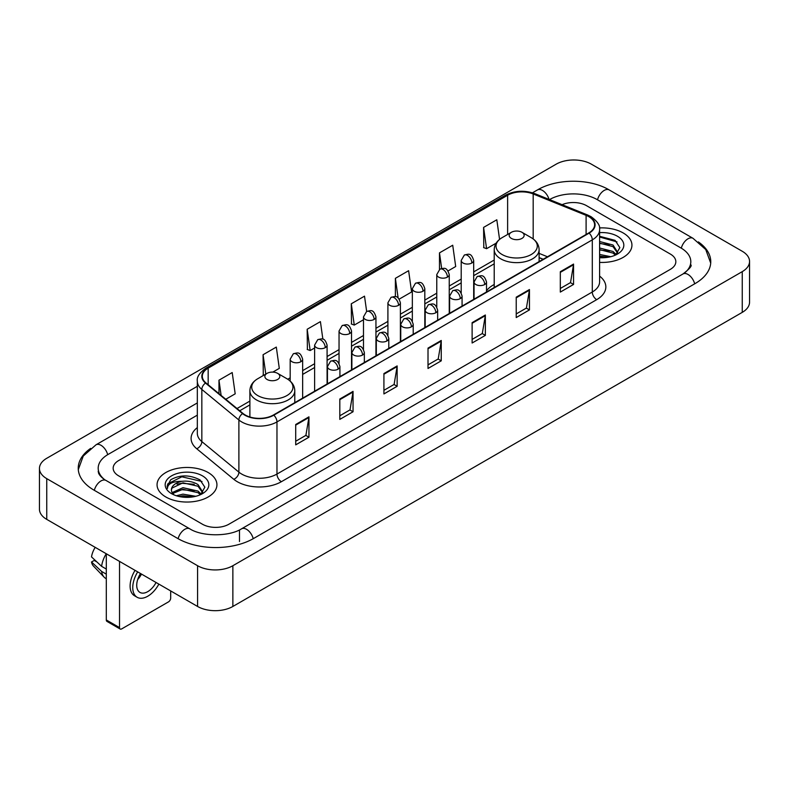 <?xml version="1.0" encoding="UTF-8"?>
<svg xmlns="http://www.w3.org/2000/svg" width="789" height="789" viewBox="0 0 789 789"><rect width="100%" height="100%" fill="white"/><g stroke="black" fill="none" stroke-linecap="round" stroke-linejoin="round"><path stroke-width="1.18" d="M494.21 284.494A33.059 19.084 0 0 0 486.517 290.677M543.069 259.325L539.114 257.717M623.172 232.942A29.933 17.289 0 0 0 599.482 227.932A29.933 17.289 0 0 1 623.172 232.942A29.933 17.289 0 0 1 631.94 245.162A29.933 17.289 0 0 0 623.172 232.942M208.168 472.532A29.933 17.289 0 0 0 175.543 468.784A29.933 17.289 0 0 0 157.06 484.762A29.933 17.289 0 0 0 165.828 496.981A29.933 17.289 0 0 0 198.453 500.729A29.933 17.289 0 0 0 216.936 484.762A29.933 17.289 0 0 0 208.168 472.532A29.933 17.289 0 0 0 175.543 468.784A29.933 17.289 0 0 0 157.06 484.762A29.933 17.289 0 0 0 165.828 496.981A29.933 17.289 0 0 0 198.453 500.729A29.933 17.289 0 0 0 216.936 484.762A29.933 17.289 0 0 0 208.168 472.532M588.772 216.64A19.962 11.519 180 0 1 594.61 224.786A19.962 11.519 180 0 1 588.772 232.933L273.438 414.994A19.962 11.519 180 0 1 242.982 413.456L205.929 382.902A19.962 11.519 180 0 1 202.319 376.294A19.962 11.519 180 0 1 208.168 368.147L507.623 195.248A19.962 11.519 180 0 1 533.186 193.956L586.099 215.348A19.962 11.519 180 0 1 588.772 216.64M589.117 216.442A20.455 11.815 0 0 0 586.395 215.111L533.472 193.719A20.455 11.815 0 0 0 507.278 195.051L207.813 367.94A20.455 11.815 0 0 0 205.515 383.069L242.568 413.614A20.455 11.815 0 0 0 273.793 415.192L589.117 233.14A20.455 11.815 0 0 0 589.117 216.442M295.707 424.492L295.707 444.858L308.943 437.214L308.943 416.848L295.707 424.492M295.707 441.248L305.905 435.36L308.893 417.529A4.99 2.88 -120 0 0 308.943 416.848M305.816 435.41L308.943 437.214M339.812 399.027L339.812 419.393L353.048 411.759L353.048 391.383L339.812 399.027M339.812 415.783L350 409.895L352.989 392.064A4.99 2.88 -120 0 0 353.048 391.383M349.912 409.955L353.048 411.759M383.918 373.562L383.918 393.938L397.143 386.294L397.143 365.928L383.918 373.562M383.918 390.318L394.106 384.44L397.094 366.599A4.99 2.88 -120 0 0 397.143 365.928M394.017 384.49L397.143 386.294M560.318 271.712L560.318 292.088L573.554 284.444L573.554 264.078L560.318 271.712M560.318 288.468L570.516 282.59L573.504 264.759A4.99 2.88 -120 0 0 573.554 264.078M570.427 282.64L573.554 284.444M516.223 297.177L516.223 317.553L529.449 309.909L529.449 289.543L516.223 297.177M516.223 313.933L526.411 308.055L529.399 290.214A4.99 2.88 -120 0 0 529.449 289.543M526.322 308.104L529.449 309.909M472.118 322.642L472.118 343.008L485.353 335.374L485.353 314.998L472.118 322.642M472.118 339.398L482.306 333.51L485.294 315.679A4.99 2.88 -120 0 0 485.353 314.998M482.217 333.56L485.353 335.374M428.013 348.107L428.013 368.473L441.248 360.829L441.248 340.463L428.013 348.107M428.013 364.853L438.211 358.975L441.199 341.144A4.99 2.88 -120 0 0 441.248 340.463M438.122 359.025L441.248 360.829M599.601 262.392A29.933 17.289 0 0 0 631.94 245.162A29.933 17.289 0 0 1 599.601 262.392M202.438 524.221A18.709 10.799 0 0 0 228.899 524.221L670.354 269.345A18.709 10.799 0 0 0 675.838 261.711A18.709 10.799 0 0 0 670.354 254.068L586.562 205.692A18.709 10.799 0 0 0 562.103 204.686A18.709 10.799 0 0 1 586.562 205.692L670.354 254.068A18.709 10.799 0 0 1 675.838 261.711A18.709 10.799 0 0 1 670.354 269.345L228.899 524.221A18.709 10.799 0 0 1 202.438 524.221L118.646 475.846L202.438 524.221M197.329 415.142L118.646 460.569A18.709 10.799 0 0 0 113.162 468.202A18.709 10.799 0 0 0 118.646 475.846A18.709 10.799 0 0 1 113.162 468.202A18.709 10.799 0 0 1 118.646 460.569L197.329 415.142M272.826 372.102L279.296 368.364L276.308 347.081L263.072 354.725L263.289 374.972M225.772 399.264L235.191 393.829L232.203 372.546L218.977 380.18L218.977 393.662M399.204 299.139L411.602 291.979L408.613 270.696L395.378 278.339L395.378 296.664M448.073 270.923L455.697 266.514L452.718 245.231L439.483 252.874L439.483 269.424M499.565 239.383L496.814 219.776L483.588 227.41L483.795 247.657M322.879 339.201L320.413 321.626L307.177 329.26L307.394 349.507M366.658 311.448L364.508 296.161L351.283 303.795L351.49 324.042M351.283 303.795L354.271 325.078L363.482 319.762M354.271 325.078L351.283 323.963M395.378 278.339L398.139 297.986M439.483 252.874L441.672 268.477M483.588 227.41L486.576 248.693L496.143 243.17M486.576 248.693L483.588 247.578M307.177 329.26L310.166 350.543L314.614 347.979M310.166 350.543L307.177 349.428M263.881 375.189L263.072 374.893M263.072 354.725L265.794 374.085M218.977 380.18L221.117 395.417M684.586 272.974A33.68 19.449 0 0 0 690.809 261.711A33.68 19.449 0 0 0 680.937 247.963L597.145 199.587A33.68 19.449 0 0 0 549.519 199.587L549.499 199.597M197.329 402.923L108.063 454.454A33.68 19.449 0 0 0 98.191 468.202A33.68 19.449 0 0 0 104.414 479.465M197.585 565.723A24.952 14.399 0 0 0 232.863 565.723L742.242 271.643A24.952 14.399 0 0 0 749.55 261.455A24.952 14.399 0 0 0 742.242 251.267L591.415 164.191A24.952 14.399 0 0 0 556.137 164.191L46.758 458.281A24.952 14.399 0 0 0 39.45 468.459A24.952 14.399 0 0 0 46.758 478.647L197.585 565.723L197.585 606.465A24.952 14.399 0 0 0 232.863 606.465L742.242 312.375A24.952 14.399 0 0 0 749.55 302.197L749.55 261.455M39.45 468.459L39.45 509.201A24.952 14.399 0 0 0 46.758 519.389L197.585 606.465M90.636 448.399A53.642 30.968 0 0 0 78.239 468.202A53.642 30.968 0 0 0 93.95 490.107L177.742 538.483A53.642 30.968 0 0 0 253.594 538.483L695.05 283.606A53.642 30.968 0 0 0 710.761 261.711A53.642 30.968 0 0 0 698.364 241.907M543.118 259.295L539.114 257.678M599.601 254.452L610.785 256.701M599.601 256.07L608.092 257.263M599.601 247.983L613.023 251.484L616.229 254.551M599.601 249.6L613.023 253.101L615.4 255.113M599.601 241.513L613.023 245.024L617.59 252.204L617.481 253.387M599.601 243.13L613.023 246.641L617.54 253.013M599.601 257.687A21.826 12.604 0 0 0 617.432 254.068A21.826 12.604 0 0 0 617.432 236.246A21.826 12.604 0 0 0 599.601 232.637M615.657 254.995L619.858 247.608L615.065 240.349L599.601 236.286M599.601 237.025L616.988 241.888M599.601 243.495L609.197 244.708M599.601 249.965L609.197 251.178M599.601 256.435L607.855 257.303M511.371 238.416A7.486 4.32 0 0 0 521.953 238.416A7.486 4.32 0 0 0 521.953 232.301L531.244 237.667A20.622 11.904 0 0 1 531.244 254.512A20.622 11.904 0 0 1 502.08 254.512A20.622 11.904 0 0 1 502.08 237.667C497.001 240.684 494.378 244.689 494.21 249.689A22.457 12.959 0 0 0 500.788 258.851A22.457 12.959 0 0 0 525.257 261.662A22.457 12.959 0 0 0 539.114 249.689C538.946 244.689 536.323 240.684 531.244 237.667L521.953 232.301A7.486 4.32 0 0 0 511.371 232.301A7.486 4.32 0 0 0 511.371 238.416M267.047 379.47A7.486 4.32 0 0 0 277.629 379.47A7.486 4.32 0 0 0 277.629 373.365L286.92 378.73A20.622 11.904 0 0 1 286.92 395.565A20.622 11.904 0 0 1 257.756 395.565A20.622 11.904 0 0 1 257.756 378.73C252.677 381.738 250.054 385.752 249.886 390.742A22.457 12.959 0 0 0 256.464 399.915A22.457 12.959 0 0 0 280.933 402.725A22.457 12.959 0 0 0 294.79 390.742C294.622 385.752 291.999 381.738 286.92 378.73L277.629 373.365A7.486 4.32 0 0 0 267.047 373.365A7.486 4.32 0 0 0 267.047 379.47M119.524 627.6A3.117 1.805 120 0 0 120.175 629.03L106.939 621.387A3.117 1.805 -60 0 1 106.298 619.967L119.524 627.6L119.524 561.393M106.298 553.76L106.298 619.967M120.175 629.03A3.117 1.805 120 0 0 121.733 628.872L168.481 601.889A3.117 1.805 120 0 0 170.68 598.062L170.68 590.931M140.501 573.504A15.593 9.004 120 0 0 139.959 592.421A15.593 9.004 120 0 0 147.75 591.651A15.593 9.004 120 0 0 156.054 582.489M137.671 579.56A15.593 9.004 120 0 0 141.507 574.086M135.047 570.358A21.204 12.239 120 0 0 134.505 595.754L137.148 597.283A21.204 12.239 120 0 0 147.75 596.228A21.204 12.239 120 0 0 158.865 584.116M137.69 571.887A21.204 12.239 120 0 0 137.148 597.283M106.249 553.73A20.583 11.884 120 0 0 101.613 566.344L91.514 556.896A16.214 9.36 120 0 1 95.203 547.359M106.298 569.047L101.613 566.344M96.978 562.005L94.226 560.427L91.514 561.985L101.613 571.433L106.298 574.136M101.613 571.433A20.583 11.884 120 0 0 104.148 577.183A20.583 11.884 120 0 0 105.706 578.406L106.298 578.751M91.514 561.985A16.214 9.36 120 0 0 93.427 566.029L104.148 577.183M176.351 495.758L182.969 494.141L195.78 496.291M178.945 496.468L182.969 495.758L193.098 496.863M172.15 492.592L182.969 487.681L198.029 491.083L201.234 494.141M172.692 493.48L182.969 489.288L198.029 492.701L200.396 494.703M200.662 494.585L204.854 487.207L200.071 479.949C189.814 474.653 180.02 474.593 170.71 479.771L167.12 486.349L167.465 488.47C167.662 483.726 172.544 481.339 182.101 481.3A15.593 9.004 0 0 0 171.41 489.851A15.593 9.004 0 0 0 172.17 492.622L174.024 494.89M182.101 481.3C188.078 480.679 193.384 481.783 198.029 484.614L202.595 491.803L202.487 492.987M171.41 490.028L171.943 488.115L182.969 482.829L198.029 486.231L202.546 492.612M202.438 475.846A21.826 12.604 0 0 0 171.568 475.846A21.826 12.604 0 0 0 171.568 493.667A21.826 12.604 0 0 0 202.438 493.667A21.826 12.604 0 0 0 202.438 475.846M167.12 486.497L167.801 483.835L181.855 476.793L201.994 481.487M177.032 484.16L181.855 483.262L194.202 484.308M177.032 490.63L181.855 489.732L194.202 490.778M179.359 496.557L192.861 496.892M599.601 276.111A31.185 18.009 180 0 1 596.711 299.652L281.377 481.704A6.233 3.6 60 0 1 276.969 474.061L592.292 292.009A24.952 14.399 0 0 0 599.601 281.821L599.601 229.678A24.952 14.399 180 0 1 592.292 239.866A6.233 3.6 -120 0 0 589.117 233.14M281.377 481.704A31.185 18.009 180 0 1 237.282 481.704A31.185 18.009 180 0 1 233.781 479.298L196.727 448.744A31.185 18.009 180 0 1 197.329 427.618M241.69 474.061A24.952 14.399 0 0 0 276.969 474.061L276.969 421.918A24.952 14.399 180 0 1 238.889 419.995L201.836 389.441A24.952 14.399 180 0 1 197.329 381.176L197.329 433.329A24.952 14.399 0 0 0 201.836 441.593L238.889 472.138A24.952 14.399 0 0 0 241.69 474.061M599.601 229.678C600.439 225.782 597.569 221.433 591 216.64L587.726 215.042A6.233 2.919 112 0 0 586.395 215.111M587.726 215.042L534.814 193.65C524.478 190.001 514.675 190.534 505.394 195.248A6.233 3.6 60 0 1 507.278 195.051M207.813 367.94A6.233 3.6 -120 0 0 205.929 368.138C199.449 372.793 196.589 377.142 197.329 381.176M205.515 383.069A6.233 4.172 129.5 0 0 201.836 389.441L201.836 441.593A6.233 4.172 -50.5 0 1 196.727 448.744M534.814 193.65A6.233 2.919 112 0 0 533.472 193.719M242.568 413.614A6.233 4.172 129.5 0 0 238.889 419.995L238.889 472.138A6.233 4.172 -50.5 0 1 233.781 479.298M273.793 415.192A6.233 3.6 60 0 1 276.969 421.918L592.292 239.866L592.292 292.009A6.233 3.6 60 0 0 596.711 299.652M208.168 368.147L208.168 384.746M586.099 215.348L586.099 234.471M533.186 193.956L533.186 238.939M547.487 256.77L539.114 253.387M507.623 195.248L507.623 234.461M494.21 260.035L473.686 271.88M461.21 279.089L449.247 285.993M436.771 293.192L424.817 300.096M412.341 307.296L400.388 314.2M387.912 321.399L375.949 328.303M363.482 335.512L351.519 342.416M339.043 349.616L327.09 356.52M314.614 363.719L302.651 370.623M290.184 377.823L287.748 379.233M249.886 401.088L237.006 408.524M428.013 348.748L441.199 341.144M472.118 323.283L485.294 315.679M516.223 297.828L529.399 290.214M560.318 272.363L573.504 264.759M383.918 374.213L397.094 366.599M339.812 399.668L352.989 392.064M295.707 425.133L308.893 417.529M253.22 538.7A9.981 5.76 -120 0 0 246.543 529.311A9.981 5.76 -120 0 0 241.552 528.817C229.274 536.757 202.053 536.757 189.784 528.817L105.992 480.442C104.996 480.077 100.134 476.763 98.605 473.252L98.191 471.26M178.117 538.7A9.981 5.76 -60 0 1 184.794 529.311A9.981 5.76 -60 0 1 189.784 528.817M94.325 490.324A9.981 5.76 -60 0 1 101.002 480.935A9.981 5.76 -60 0 1 105.992 480.442M78.289 469.613L83.259 456.042L96.011 444.799A9.981 5.76 60 0 1 101.002 445.292A9.981 5.76 60 0 1 107.689 454.681M532.457 192.822L537.477 189.922A9.981 5.76 60 0 1 542.457 190.415A9.981 5.76 60 0 1 549.036 199.41M537.477 189.922C556.935 178.344 589.728 178.344 609.197 189.922A9.981 5.76 120 0 0 604.206 190.415A9.981 5.76 120 0 0 597.52 199.795M710.711 263.112L705.741 249.541L692.989 238.298A9.981 5.76 120 0 0 687.998 238.791A9.981 5.76 120 0 0 681.311 248.18M694.675 283.823A9.981 5.76 -120 0 0 687.998 274.444A9.981 5.76 -120 0 0 683.008 273.951L241.552 528.817M232.863 606.465L232.863 565.723M46.758 519.389L46.758 478.647M742.242 312.375L742.242 271.643M239.481 541.54L239.481 530.336M484.693 284.523A6.233 3.6 0 0 0 486.517 281.979C483.982 273.98 481.527 275.568 477.158 276.574A6.233 3.6 60 0 1 480.274 276.88A6.233 3.6 -120 0 1 484.693 284.523A6.233 3.6 0 0 1 475.866 284.523A6.233 3.6 0 0 1 474.041 281.979L477.158 276.574M460.253 298.627A6.233 3.6 0 0 0 462.078 296.082C459.553 288.084 457.087 289.671 452.728 290.677A6.233 3.6 60 0 1 455.845 290.993A6.233 3.6 -120 0 1 460.253 298.627A6.233 3.6 0 0 1 451.436 298.627A6.233 3.6 0 0 1 449.612 296.082L452.728 290.677M435.824 312.74A6.233 3.6 0 0 0 437.648 310.185C435.124 302.187 432.658 303.785 428.299 304.791A6.233 3.6 60 0 1 431.415 305.096A6.233 3.6 -120 0 1 435.824 312.74A6.233 3.6 0 0 1 427.007 312.74A6.233 3.6 0 0 1 425.172 310.185L428.299 304.791M411.394 326.843A6.233 3.6 0 0 0 413.219 324.299C410.684 316.29 408.229 317.888 403.86 318.894A6.233 3.6 60 0 1 406.976 319.2A6.233 3.6 -120 0 1 411.394 326.843A6.233 3.6 0 0 1 402.568 326.843A6.233 3.6 0 0 1 400.743 324.299L403.86 318.894M386.955 340.947A6.233 3.6 0 0 0 388.79 338.402C386.255 330.404 383.789 331.991 379.43 332.997A6.233 3.6 60 0 1 382.547 333.313A6.233 3.6 -120 0 1 386.955 340.947A6.233 3.6 0 0 1 378.138 340.947A6.233 3.6 0 0 1 376.314 338.402L379.43 332.997M362.526 355.05A6.233 3.6 0 0 0 364.35 352.505C361.826 344.507 359.36 346.105 355.001 347.101A6.233 3.6 60 0 1 358.117 347.416A6.233 3.6 -120 0 1 362.526 355.05A6.233 3.6 0 0 1 353.709 355.05A6.233 3.6 0 0 1 351.874 352.505L355.001 347.101M338.096 369.163A6.233 3.6 0 0 0 339.921 366.609C337.386 358.61 334.93 360.208 330.561 361.214A6.233 3.6 60 0 1 333.688 361.52A6.233 3.6 -120 0 1 338.096 369.163A6.233 3.6 0 0 1 329.269 369.163A6.233 3.6 0 0 1 327.445 366.609L330.561 361.214M471.852 263.003A6.233 3.6 0 0 0 473.686 260.459C471.151 252.46 468.686 254.058 464.327 255.064A6.233 3.6 60 0 1 467.443 255.37A6.233 3.6 -120 0 1 471.852 263.003A6.233 3.6 0 0 1 463.035 263.003A6.233 3.6 0 0 1 461.21 260.459L464.327 255.064M447.422 277.117A6.233 3.6 0 0 0 449.247 274.572C446.722 266.564 444.256 268.161 439.897 269.167A6.233 3.6 60 0 1 443.014 269.473A6.233 3.6 -120 0 1 447.422 277.117A6.233 3.6 0 0 1 438.605 277.117A6.233 3.6 0 0 1 436.771 274.572L439.897 269.167M422.993 291.22A6.233 3.6 0 0 0 424.817 288.675C422.283 280.677 419.827 282.265 415.458 283.271A6.233 3.6 60 0 1 418.584 283.576A6.233 3.6 -120 0 1 422.993 291.22A6.233 3.6 0 0 1 414.166 291.22A6.233 3.6 0 0 1 412.341 288.675L415.458 283.271M398.553 305.323A6.233 3.6 0 0 0 400.388 302.779C397.853 294.78 395.397 296.368 391.028 297.374A6.233 3.6 60 0 1 394.145 297.69A6.233 3.6 -120 0 1 398.553 305.323A6.233 3.6 0 0 1 389.736 305.323A6.233 3.6 0 0 1 387.912 302.779L391.028 297.374M374.124 319.427A6.233 3.6 0 0 0 375.949 316.882C373.424 308.884 370.958 310.481 366.599 311.487A6.233 3.6 60 0 1 369.716 311.793A6.233 3.6 -120 0 1 374.124 319.427A6.233 3.6 0 0 1 365.307 319.427A6.233 3.6 0 0 1 363.482 316.882L366.599 311.487M349.695 333.54A6.233 3.6 0 0 0 351.519 330.995C348.985 322.987 346.529 324.585 342.16 325.591A6.233 3.6 60 0 1 345.286 325.896A6.233 3.6 -120 0 1 349.695 333.54A6.233 3.6 0 0 1 340.868 333.54A6.233 3.6 0 0 1 339.043 330.995L342.16 325.591M325.255 347.643A6.233 3.6 0 0 0 327.09 345.099C324.555 337.1 322.099 338.688 317.73 339.694A6.233 3.6 60 0 1 320.847 340A6.233 3.6 -120 0 1 325.255 347.643A6.233 3.6 0 0 1 316.438 347.643A6.233 3.6 0 0 1 314.614 345.099L317.73 339.694M300.826 361.747A6.233 3.6 0 0 0 302.651 359.202C300.126 351.204 297.66 352.791 293.301 353.797A6.233 3.6 60 0 1 296.417 354.113A6.233 3.6 -120 0 1 300.826 361.747A6.233 3.6 0 0 1 292.009 361.747A6.233 3.6 0 0 1 290.184 359.202L293.301 353.797M505.394 195.248L205.929 368.138M494.21 263.832L473.686 275.677M461.21 282.886L449.247 289.79M436.771 296.989L424.817 303.893M412.341 311.093L400.388 317.997M387.912 325.196L375.949 332.1M363.482 339.309L351.519 346.213M339.043 353.413L327.09 360.317M314.614 367.516L302.651 374.42M249.886 404.885L239.718 410.763M543.207 259.246L539.114 257.589M690.809 264.769C692.2 265.775 689.596 268.832 683.008 273.951M609.197 189.922L692.989 238.298M96.011 444.799L197.329 386.304M539.114 261.603L539.114 249.689M494.21 287.531L494.21 249.689M511.371 232.301L502.08 237.667M294.79 402.666L294.79 390.742M249.886 416.996L249.886 390.742M267.047 373.365L257.756 378.73M486.517 291.969L486.517 281.979M474.041 299.179L474.041 281.979M462.078 306.083L462.078 296.082M449.612 313.282L449.612 296.082M437.648 320.186L437.648 310.185M425.172 327.386L425.172 310.185M413.219 334.289L413.219 324.299M400.743 341.489L400.743 324.299M388.79 348.393L388.79 338.402M376.314 355.602L376.314 338.402M364.35 362.506L364.35 352.505M351.874 369.706L351.874 352.505M339.921 376.609L339.921 366.609M327.445 383.809L327.445 366.609M473.686 299.386L473.686 260.459M461.21 292.897L461.21 260.459M449.247 313.489L449.247 274.572M436.771 307L436.771 274.572M424.817 327.593L424.817 288.675M412.341 321.113L412.341 288.675M400.388 341.696L400.388 302.779M387.912 335.217L387.912 302.779M375.949 355.809L375.949 316.882M363.482 349.32L363.482 316.882M351.519 369.913L351.519 330.995M339.043 363.423L339.043 330.995M327.09 384.016L327.09 345.099M314.614 391.216L314.614 345.099M302.651 398.12L302.651 359.202M290.184 381.077L290.184 359.202"/></g></svg>

